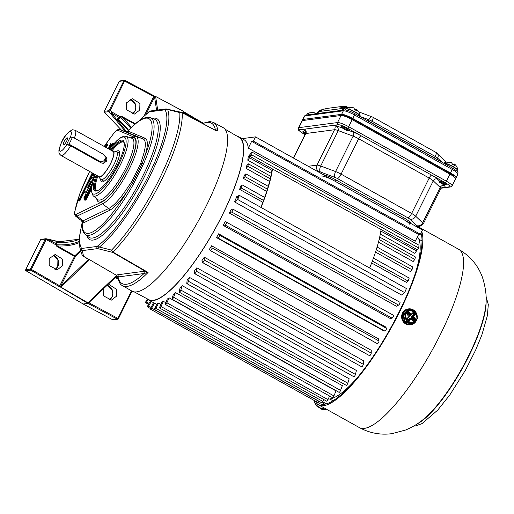 <?xml version="1.0" encoding="UTF-8"?>
<svg xmlns="http://www.w3.org/2000/svg" width="514" height="514" viewBox="0 0 514 514"><rect width="100%" height="100%" fill="white"/><g stroke="black" fill="none" stroke-linecap="round" stroke-linejoin="round"><path stroke-width="0.77" d="M86.474 191.574L89.295 185.895L89.173 184.86L87.907 187.411L87.483 187.469L89.423 183.569A2.416 0.61 119.1 0 1 91.222 181.346A2.416 0.61 119.1 0 1 91.338 181.365A2.416 0.61 119.1 0 1 91.447 181.558L93.644 177.124A7.241 1.838 -60.9 0 0 93.33 177.092A7.241 1.838 -60.9 0 0 87.933 183.768L83.891 191.915L86.808 191.761M91.447 181.558L91.781 181.744M110.304 149.85A28.925 7.337 119.1 0 1 121.458 140.091A28.925 7.337 119.1 0 1 124.086 142.134A28.925 7.337 119.1 0 1 115.22 169.151A28.925 7.337 119.1 0 1 96.895 190.893A28.925 7.337 119.1 0 1 96.157 191.06A28.925 7.337 119.1 0 1 96.214 175.113M124.195 142.686A28.122 7.138 -60.9 0 0 123.187 141.395A28.122 7.138 -60.9 0 0 121.786 141.177A28.122 7.138 -60.9 0 0 111.185 150.345M97.101 175.602A28.122 7.138 -60.9 0 0 95.79 190.514A28.122 7.138 -60.9 0 0 97.191 190.733A28.122 7.138 -60.9 0 0 97.422 190.694M103.86 288.264L103.481 295.846L111.429 300.112L116.562 296.148L116.794 289.498L109.45 284.762L106.661 285.578M49.228 258.555L49.196 265.565L57.247 269.811L62.406 265.841L62.605 259.204L55.171 254.481L49.228 258.555M126.547 102.8L126.508 109.816L134.565 114.063L139.718 110.092L139.917 103.455L132.49 98.727L126.547 102.8M90.027 301.519L89.295 302.99L117.905 318.404L117.308 319.143L87.965 303.388L60.742 287.242A0.803 0.649 -77.3 0 1 60.556 286.169L88.241 259.634L88.241 258.985L88.768 259.249L88.716 260.611L60.903 287.133L87.945 302.817A0.803 0.617 37.3 0 0 88.787 302.707L88.787 302.707A0.803 0.617 37.3 0 0 88.793 302.701L88.8 302.695A0.803 0.598 -133.8 0 1 88.048 302.707L116.575 275.375L88.768 259.249M116.575 275.375L117.443 274.804L143.348 271.379L146.355 271.893L112.797 252.438L97.66 248.603L82.317 250.626L83.551 256.3L88.17 258.992A0.803 0.765 -97.5 0 1 88.402 259.191A0.803 0.54 -26.1 0 0 88.787 259.287M88.845 302.598L88.851 303.44A0.803 0.437 -141 0 1 88.973 303.498L89.295 302.99L88.845 302.65M134.893 124.195L121.593 117.019L120.417 116.845L119.691 118.085L117.982 119.216A0.803 0.366 56.5 0 0 117.642 118.728L119.987 116.575L121.773 116.415L135.388 123.758M118.715 118.014A0.803 0.366 56.5 0 1 119.055 118.503L118.374 119.563L117.777 119.364L118.747 120.552M126.932 132.271L127.633 131.616A15.844 4.022 119.1 0 1 128.307 131.423A15.844 4.022 119.1 0 1 128.988 131.494L145.064 138.234A41.55 10.543 119.1 0 1 145.025 155.697L142.147 163.548A1.606 0.533 23.8 0 1 143.483 163.953L133.846 183.369A66.897 16.975 119.1 0 1 89.063 235.296A66.897 16.975 119.1 0 1 85.176 234.39L88.639 237.115A67.591 17.155 -60.9 0 0 92.571 238.027A67.591 17.155 -60.9 0 0 140.746 180.08A67.591 17.155 -60.9 0 0 154.418 119.152L150.281 117.635A66.897 16.975 119.1 0 1 143.483 163.953M182.207 112.617A1.606 0.405 118.1 0 1 182.284 112.63L215.148 130.164A1.606 0.405 118.1 0 0 215.07 130.151C215.931 130.395 216.034 130.248 215.372 129.708A1.606 1.491 -11.4 0 1 217.563 129.162A93.407 23.702 119.1 0 0 213.451 122.448L223.076 127.588A93.599 23.753 119.1 0 1 202.587 213.098A93.599 23.753 119.1 0 1 136.64 291.868A93.599 23.753 119.1 0 1 131.905 291.091L122.473 285.604A93.407 23.702 119.1 0 0 127.202 286.382A93.407 23.702 119.1 0 0 148.083 272.446L143.978 273.538L118.072 276.962C117.385 276.468 117.436 276.403 118.226 276.77M217.563 129.162C218.032 130.453 217.249 130.845 215.225 130.325L182.155 112.694L179.791 112.56L167.59 109.501L149.484 111.789A81.508 20.682 -60.9 0 0 139.808 120.372M166.934 109.058L167.59 109.501A83.782 21.26 119.1 0 1 149.902 176.141A83.782 21.26 119.1 0 1 99.266 247.138L97.679 248.57A1.606 1.523 -98.9 0 1 97.082 246.431L111.512 250.119L113.157 252.194L148.083 272.446L146.355 271.893A1.606 0.912 -70.1 0 1 146.644 272.683M92.257 172.903L78.436 200.73L79.741 201.025L84.187 192.082M90.156 180.048L93.387 173.533M106.263 147.595L107.856 144.389L107.182 144.01L106.552 144.093L105.126 146.965M85.51 198.031L85.465 197.665M111.551 145.571L111.365 144.036L110.69 143.657L110.426 144.183L111.069 146.548M110.035 148.424L109.983 147.961M84.861 199.342L84.81 198.957M84.052 199.991L83.994 197.427L84.052 199.991L84.868 200.087M83.891 191.915L84.566 192.294L86.686 192.011M89.545 185.066L90.098 183.948A2.416 0.61 119.1 0 1 91.775 181.763M89.886 185.56L89.173 184.86M110.844 146.991L110.773 146.381M86.307 196.432L86.236 195.86M91.858 185.239L84.572 199.92L85.877 200.216L91.254 189.383M116.826 275.562L117.07 275.87L88.8 302.695A0.803 0.598 -133.8 0 0 88.922 302.489M113.106 319.843A0.803 0.765 -97.5 0 1 112.662 319.759L117.308 319.143A0.803 0.765 -97.5 0 0 117.751 319.226A0.803 0.803 0 0 0 118.361 318.789L118.323 318.808A0.803 0.765 -97.5 0 1 117.751 319.226L113.106 319.843M88.299 303.556L83.21 304.018L112.662 319.759M83.21 304.018A0.803 0.765 -97.5 0 1 83.191 303.999L87.965 303.388M79.227 239.203L56.836 242.03L56.456 245.062L57.356 245.917L56.919 246.553L55.994 244.895L46.151 239.543L31.322 269.42L30.724 270.158L26.015 270.782L83.191 303.999M26.015 270.782A0.803 0.765 -97.5 0 1 25.7 269.702L40.561 239.768A0.803 0.765 -97.5 0 1 41.133 239.351L45.842 238.727A0.803 0.765 -97.5 0 1 46.08 238.734L47.622 239.061A0.803 0.43 103.1 0 1 47.673 239.068L47.673 239.068A0.803 0.43 103.1 0 1 47.905 239.325L46.151 239.543L45.238 239.203L46.209 239.421L46.106 238.734L61.185 242.216M121.555 130.228L104.477 112.232A0.803 0.765 -97.5 0 1 104.336 111.294L119.197 81.36A0.803 0.765 -97.5 0 1 119.768 80.942L124.478 80.319A0.803 0.765 82.5 0 0 123.9 80.737L119.197 81.36M81.687 248.468A1.606 1.529 -97.5 0 0 82.317 250.626L80.576 249.611A83.782 21.26 119.1 0 1 79.837 247.446L80.794 251.32L80.576 249.611L81.636 248.474L97.082 246.431A81.508 20.682 -60.9 0 0 148.405 175.794A81.508 20.682 -60.9 0 0 164.93 109.752A1.606 1.529 83.9 0 1 166.118 108.91L181.853 112.444A1.606 0.771 112 0 1 181.917 112.463L181.917 112.463A1.606 0.771 112 0 1 182.155 112.694A92.674 23.515 119.1 0 1 112.971 252.059A1.606 0.681 -48.7 0 1 112.482 252.188L111.512 250.119A91.736 23.278 -60.9 0 0 179.791 112.56L181.853 112.444M140.759 163.285A1.606 0.668 -161.4 0 0 142.147 163.548L132.631 182.714L127.678 190.643A41.55 10.543 119.1 0 1 109.174 210.547L83.673 222.78A1.606 1.465 -115.6 0 0 83.133 220.769L77.068 216.105A13.062 3.315 119.1 0 1 76.361 216.33A13.062 3.315 119.1 0 1 75.597 216.156L81.855 220.988A14.251 3.617 -60.9 0 0 82.362 221.014A14.251 3.617 -60.9 0 0 83.133 220.769L108.627 208.536A39.963 10.139 -60.9 0 0 126.431 189.39L131.507 181.924L140.759 163.285L143.117 155.781A1.606 0.983 -162.5 0 0 145.025 155.697A65.31 16.57 -60.9 0 0 145.745 118.162A65.31 16.57 -60.9 0 0 127.633 131.616A1.606 1.478 67.2 0 1 127.08 132.246A1.606 1.555 112.7 0 0 128.988 131.494M81.855 220.988A1.606 1.548 -74.2 0 1 82.259 223.025L82.118 222.074C81.938 224.849 81.27 230.574 85.176 234.39M131.507 181.924L133.846 183.369M126.431 189.39A1.606 0.475 -146.2 0 1 127.678 190.643A65.31 16.57 -60.9 0 1 82.259 223.025A15.844 4.022 119.1 0 0 83.673 222.78M113.157 252.194A1.606 0.398 -59.9 0 1 112.797 252.438L112.482 252.188M97.679 248.57L97.66 248.603A1.606 1.529 -97.5 0 1 97.03 246.444M80.794 251.327L82.041 254.745L83.551 256.3A1.606 0.411 -59.8 0 1 83.467 256.287L88.376 259.371A0.803 0.726 -4.8 0 1 88.376 259.486A0.803 0.63 8.6 0 0 88.973 260.135M150.641 110.953A1.606 1.523 81.1 0 0 150.596 110.96L150.596 110.96A1.606 1.523 81.1 0 0 149.484 111.789M138.979 120.938L149.034 111.66L150.686 110.947A1.606 1.529 82.5 0 0 149.542 111.782M166.073 108.917A1.606 1.529 82.5 0 0 164.878 109.758M82.221 250.607A1.606 1.529 -96.1 0 1 81.636 248.474A81.508 20.682 -60.9 0 1 81.996 224.046M154.958 96.189L154.643 96.883L153.802 96.452L154.116 95.887L155.639 96.516L157.676 110.022M119.524 121.323L117.828 120.315L117.314 119.107A0.803 0.475 -158.9 0 1 117.777 119.364M79.214 239.376A47.359 29.375 18.5 0 1 56.501 242.287A0.803 0.553 -13.9 0 1 55.955 242.28L57.819 242.235M183.556 112.315A0.803 0.565 -54.4 0 0 183.44 111.551L183.44 111.551A0.803 0.565 -54.4 0 0 183.434 111.551L183.479 111.583A0.803 0.553 127.5 0 1 183.556 112.335M183.35 111.519L183.967 111.904L183.819 112.572L183.537 112.38M56.456 245.062L55.994 244.895L56.347 243.912L55.955 242.28M56.913 243.919A0.803 0.559 -13.1 0 1 56.347 243.912L47.905 239.325L60.266 242.197M79.175 241.451A47.359 29.375 -161.5 0 1 56.72 244.748A0.803 0.411 35.6 0 1 56.232 244.471M25.7 269.702L30.41 269.079L31.322 269.42L59.778 285.823L74.8 255.805A0.803 0.598 -133.8 0 1 75.275 256.782L60.813 285.919A0.803 0.598 46.2 0 0 61.294 286.896M128.667 130.338A50.321 15.388 -147.1 0 0 118.374 119.563A0.803 0.353 131.9 0 0 118.265 120.18L118.259 120.173A0.803 0.353 131.9 0 0 118.271 120.18M124.986 80.435L154.232 95.932L124.96 80.402A0.803 0.803 0 0 0 124.478 80.319A0.803 0.765 82.5 0 1 124.921 80.402L110.324 110.272L112.123 112.148A1.606 0.379 119.4 0 1 111.48 113.17L127.022 132.175M131.443 127.446A51.124 15.632 -147.1 0 0 121.593 117.019L121.773 116.415M120.417 116.845L112.123 112.148L110.574 113.356A1.606 0.694 -39.3 0 0 111.48 113.17L119.344 117.597A0.803 0.366 56.3 0 1 119.691 118.085M130.678 128.217A50.321 15.388 32.9 0 0 120.321 117.25L119.775 117.044M104.336 111.294L108.795 110.703L109.411 109.932L110.324 110.272L108.936 111.647L104.477 112.232M46.08 238.734L46.106 238.734A0.803 0.803 0 0 0 45.842 238.727A0.803 0.765 -97.5 0 0 45.271 239.145L40.561 239.768M59.181 286.561L60.903 287.133A0.803 0.508 68 0 1 60.556 286.169L59.778 285.823L59.181 286.561L30.724 270.158A0.803 0.765 82.5 0 1 30.41 269.079L45.238 239.203M88.202 259.062A93.58 23.747 119.1 0 0 88.241 259.634A0.803 0.598 46.2 0 0 88.716 260.611M183.389 113.221L183.093 111.242A0.803 0.739 -8.6 0 1 183.472 111.763L183.716 113.395M183.093 111.242L183.087 111.159A0.803 0.758 5.6 0 1 183.479 111.801A0.803 0.803 0 0 0 183.048 111.095L155.53 96.426M154.643 96.883L123.9 80.737L109.411 109.932M155.234 96.266L183.087 111.159L155.382 96.336M181.577 112.348L182.284 112.63A1.606 0.405 118.1 0 1 182.361 112.791M117.443 274.804A1.606 1.529 -97.5 0 1 118.072 276.962A91.8 23.297 -60.9 0 0 143.978 273.538A1.606 1.529 -97.5 0 0 143.348 271.379M116.826 275.793L117.128 275.928A1.606 0.405 114.6 0 1 117.07 275.87L117.128 275.928A1.606 0.405 114.6 0 0 117.192 275.934M84.251 199.58L84.637 199.792M83.994 197.427L84.476 197.697M89.295 185.895L89.629 186.081M93.644 177.124L94.184 177.426M108.39 148.784L108.345 148.379L108.197 148.674M108.345 148.379L108.936 148.713M109.231 149.253L109.193 146.67L108.788 147.486L108.981 149.111M109.193 146.67L109.79 146.998M109.9 147.916L109.983 145.077L109.643 145.764L110.266 148.122M109.983 145.077L110.574 145.404M110.24 147.229L110.626 147.441M110.683 146.336L110.947 145.809L111.326 146.021M110.947 145.809L110.69 143.657M95.064 175.133L94.64 176.212M93.882 173.809A5.827 1.478 -60.9 0 0 93.824 176.283A5.827 1.478 -60.9 0 0 94.043 176.334L94.499 176.585M94.043 176.334L94.987 174.426M94.03 177.863A7.241 1.838 -60.9 0 0 93.927 177.426L94.146 177.548M93.927 177.426L85.87 193.649L86.513 196.014M86.127 195.802L92.308 183.35M84.617 198.847L84.649 196.117L84.36 196.695L84.996 199.059M84.649 196.117L85.118 196.38M84.9 198.269L85.285 198.481M85.26 197.549L85.697 196.669L85.44 194.517L85.003 195.397L85.639 197.761M85.697 196.669L86.082 196.881M85.44 194.517L86.011 194.832M78.436 200.73L79.066 200.646L92.713 173.154M105.588 147.222L107.182 144.01M79.066 200.646L79.741 201.025M111.911 146.021L113.311 143.2L112.688 143.284L110.317 148.058M113.311 143.2L113.986 143.579M84.572 199.92L85.877 200.216M85.195 199.837L91.505 187.128M224.971 129.149L239.196 137.424A92.861 23.567 119.1 0 1 218.482 222.53A92.861 23.567 119.1 0 1 153.256 300.304A92.861 23.567 119.1 0 1 148.745 299.63L134.231 291.881M116.26 151.45A17.675 4.485 119.1 0 1 117.899 150.756A17.675 4.485 119.1 0 1 119.267 151.405A17.675 4.485 119.1 0 1 114.237 168.251A17.675 4.485 119.1 0 1 102.434 181.905A17.675 4.485 119.1 0 1 102.254 181.924A17.675 4.485 119.1 0 1 100.712 179.335A16.03 4.067 119.1 0 0 101.001 179.572A16.03 4.067 119.1 0 0 101.798 179.701A16.03 4.067 119.1 0 0 113.074 166.24A16.03 4.067 119.1 0 0 116.614 151.579A16.03 4.067 119.1 0 0 116.241 151.45L112.984 150.968A14.861 3.771 -60.9 0 0 112.592 150.968A14.861 3.771 -60.9 0 0 112.38 151.007M124.189 142.674A27.64 7.016 -60.9 0 0 123.103 141.999A27.64 7.016 -60.9 0 0 122.255 141.98A27.64 7.016 -60.9 0 0 111.988 150.788M97.904 176.051A27.64 7.016 -60.9 0 0 96.266 190.129A27.64 7.016 -60.9 0 0 97.409 190.694M67.128 137.81A4.016 1.022 -60.9 0 0 64.301 141.183A4.016 1.022 -60.9 0 0 63.415 144.858A4.016 1.022 -60.9 0 0 63.614 144.89A4.016 1.022 -60.9 0 0 66.441 141.517A4.016 1.022 -60.9 0 0 67.328 137.842A4.016 1.022 -60.9 0 0 67.128 137.81M98.296 176.27A14.861 3.771 -60.9 0 0 98.579 176.803A14.861 3.771 -60.9 0 0 99.594 177.157A14.861 3.771 -60.9 0 0 110.375 164.056A14.861 3.771 -60.9 0 0 112.984 150.968M104.67 155.793C106.687 157.143 107.291 158.948 106.482 161.203L103.494 163.304L101.155 162.874L70.611 145.841A14.463 3.669 119.1 0 1 61.757 155.607A14.463 3.669 119.1 0 1 61.044 155.498L99.054 176.694A14.463 3.669 -60.9 0 0 99.767 176.803A14.463 3.669 -60.9 0 0 109.945 164.66A14.463 3.669 -60.9 0 0 113.138 151.431L75.128 130.235A14.463 3.669 119.1 0 1 74.382 138.099M102.787 163.336A4.016 3.816 82.5 0 0 105.164 158.106M69.062 144.171L99.607 161.203A4.016 3.816 82.5 0 0 105.126 158.396A4.016 3.816 82.5 0 0 103.121 154.123L72.577 137.09L69.062 144.171L66.582 144.498L70.097 137.418L66.582 144.498L70.611 145.841M66.852 144.466A11.25 2.853 -60.9 0 1 60.446 151.264A11.25 2.853 -60.9 0 1 61.905 141.813A11.25 2.853 -60.9 0 1 70.29 131.443A11.25 2.853 -60.9 0 1 70.367 137.386L72.577 137.09M211.595 245.776L212.038 247.902A1.606 0.405 -60.9 0 1 211.427 249.586A1.606 0.405 -60.9 0 1 210.406 250.594A1.606 0.405 -60.9 0 1 210.374 250.575L209.339 249.399A93.201 23.65 -60.9 0 0 211.595 245.776L378.567 338.887L379.011 341.007A1.606 0.405 119.1 0 1 378.4 342.697A1.606 0.405 119.1 0 1 377.379 343.705A1.606 0.405 119.1 0 1 377.347 343.68L210.438 250.607M204.276 257.193L204.251 259.988A1.606 0.405 -60.9 0 1 203.57 261.677A1.606 0.405 -60.9 0 1 202.606 262.583A1.606 0.405 -60.9 0 1 202.548 262.493L201.963 260.592A93.201 23.65 -60.9 0 0 204.276 257.193L371.249 350.297L371.224 353.099A1.606 0.405 119.1 0 1 370.543 354.782A1.606 0.405 119.1 0 1 369.579 355.688A1.606 0.405 119.1 0 1 369.521 355.604M194.703 273.673A1.606 0.405 -60.9 0 1 194.626 273.493L194.51 270.897A93.201 23.65 -60.9 0 0 196.823 267.8L363.803 360.905L363.308 364.317A1.606 0.405 119.1 0 1 362.576 365.974A1.606 0.405 119.1 0 1 361.676 366.784L194.703 273.673A1.606 0.405 -60.9 0 0 195.603 272.863A1.606 0.405 -60.9 0 0 196.335 271.212L196.823 267.8M186.871 283.625A1.606 0.405 -60.9 0 1 186.8 283.323L187.147 280.091A93.201 23.65 -60.9 0 0 189.415 277.361L356.395 370.472L355.45 374.423A1.606 0.405 119.1 0 1 354.679 376.017A1.606 0.405 119.1 0 1 353.844 376.73L186.871 283.625A1.606 0.405 -60.9 0 0 187.706 282.912A1.606 0.405 -60.9 0 0 188.477 281.312L189.415 277.361M179.283 292.209A1.606 0.405 -60.9 0 1 179.238 291.766L180.041 287.975A93.201 23.65 -60.9 0 0 182.219 285.675L349.192 378.779L347.811 383.181A1.606 0.405 119.1 0 1 347.027 384.697A1.606 0.405 119.1 0 1 346.263 385.32L179.283 292.209A1.606 0.405 -60.9 0 0 180.054 291.586A1.606 0.405 -60.9 0 0 180.838 290.069L182.219 285.675M172.113 299.238A1.606 0.405 -60.9 0 1 172.106 298.628L173.353 294.355A93.201 23.65 -60.9 0 0 175.383 292.537L342.356 385.648L340.576 390.396A1.606 0.405 119.1 0 1 339.793 391.809A1.606 0.405 119.1 0 1 339.086 392.349L172.113 299.238A1.606 0.405 -60.9 0 0 172.82 298.698A1.606 0.405 -60.9 0 0 173.603 297.285L175.383 292.537M165.514 304.551A1.606 0.405 -60.9 0 1 165.572 303.755L167.23 299.109A93.201 23.65 -60.9 0 0 169.067 297.812L336.04 390.923L333.901 395.909A1.606 0.405 119.1 0 1 332.487 397.663L165.514 304.551A1.606 0.405 -60.9 0 0 166.922 302.804L169.067 297.812M163.407 301.371L160.953 306.492A1.606 0.405 -60.9 0 1 159.642 308.034A1.606 0.405 -60.9 0 1 159.77 307.044L161.801 302.116A93.201 23.65 -60.9 0 0 163.407 301.371L165.919 302.772M247.787 160.207L249.528 157.83A96.414 24.466 -60.9 0 0 249.753 156.179L250.607 155.093A98.02 24.871 119.1 0 1 250.395 156.648L251.693 154.862A100.429 25.488 -60.9 0 0 252.04 152.118L248.249 156.552A93.201 23.65 -60.9 0 1 247.787 160.207L271.411 173.385M380.309 234.108L414.759 253.318L416.501 250.941L380.842 231.056M246.161 168.406L247.864 166.324A96.414 24.466 -60.9 0 0 248.423 163.87L246.816 165.527A93.201 23.65 -60.9 0 1 246.161 168.406L269.606 181.481M378.458 242.178L413.14 261.517L414.837 259.435L379.133 239.524M243.385 178.397L245.024 176.63A96.414 24.466 -60.9 0 0 245.853 173.88L244.362 175.178A93.201 23.65 -60.9 0 1 243.385 178.397L266.695 191.401M375.522 252.078L410.358 271.508L411.997 269.741L376.254 249.81M239.608 189.345L241.143 187.931A96.414 24.466 -60.9 0 0 242.235 184.944L240.886 185.85A93.201 23.65 -60.9 0 1 239.608 189.345L262.834 202.298M371.635 262.969L406.58 282.456L408.116 281.042L372.348 261.093M239.428 195.404L238.567 195.744A98.02 24.871 119.1 0 1 237.622 198.012L236.98 198.391A96.414 24.466 -60.9 0 0 237.988 195.975L236.832 196.432A93.201 23.65 -60.9 0 1 234.532 201.893L401.505 295.004L404.679 292.607L237.706 199.503A100.429 25.488 -60.9 0 0 239.428 195.404L406.401 288.515A100.429 25.488 119.1 0 1 404.679 292.607M229.411 213.104L231.621 211.986A1.606 0.405 -60.9 0 0 232.72 210.547A1.606 0.405 -60.9 0 0 233.009 209.198A1.606 0.405 -60.9 0 0 232.945 209.185L231.204 209.307A93.201 23.65 -60.9 0 1 229.411 213.104L396.384 306.216L398.594 305.098A1.606 0.405 119.1 0 0 399.693 303.658A1.606 0.405 119.1 0 0 399.988 302.309A1.606 0.405 119.1 0 0 399.918 302.296M223.224 225.389L390.197 318.5L392.053 318.14A1.606 0.405 119.1 0 0 393.178 316.778A1.606 0.405 119.1 0 0 393.525 315.326A1.606 0.405 119.1 0 0 393.518 315.32L226.558 222.221A1.606 0.405 -60.9 0 0 226.546 222.215L225.216 221.566A93.201 23.65 -60.9 0 1 223.224 225.389L225.081 225.036A1.606 0.405 -60.9 0 0 226.205 223.667A1.606 0.405 -60.9 0 0 226.552 222.215L393.525 315.326M216.478 237.577L383.457 330.688L384.915 331.1A1.606 0.405 119.1 0 0 386.001 329.937A1.606 0.405 119.1 0 0 386.496 328.324L385.603 326.923L218.63 233.812A93.201 23.65 -60.9 0 1 216.478 237.577L217.942 237.988A1.606 0.405 -60.9 0 0 219.028 236.832A1.606 0.405 -60.9 0 0 219.523 235.213L218.63 233.812M146.972 298.685A93.201 23.65 -60.9 0 0 148.482 299.874A93.201 23.65 -60.9 0 0 153.108 300.6A93.201 23.65 -60.9 0 0 218.675 222.356A93.201 23.65 -60.9 0 0 239.267 137.077A93.201 23.65 -60.9 0 0 237.462 136.416M158.537 303.138L155.826 308.278A1.606 0.405 -60.9 0 1 154.618 309.608A1.606 0.405 -60.9 0 1 154.836 308.406L157.2 303.311A93.201 23.65 -60.9 0 0 157.862 303.247A93.201 23.65 -60.9 0 0 158.537 303.138L160.85 304.423M328.17 399.095A93.201 23.65 -60.9 0 0 329.583 399.005A93.201 23.65 -60.9 0 0 357.166 377.835M415.273 273.628A93.201 23.65 -60.9 0 0 417.426 236.864M239.267 137.077L244.015 139.724A93.201 23.65 -60.9 0 1 248.294 148.109L415.267 241.214L418.621 234.461L251.648 141.35L253.383 141.125L420.356 234.23L418.621 234.461M234.532 201.893L237.706 199.503M237.988 195.975L238.38 196.194M241.143 187.931L263.541 200.421M373.447 258.112L409.208 278.055A96.414 24.466 119.1 0 1 408.116 281.042M242.235 184.944L264.633 197.434M245.024 176.63L267.421 189.12M377.09 247.061L412.826 266.991A96.414 24.466 119.1 0 1 411.997 269.741M245.853 173.88L268.25 186.37M247.864 166.324L270.268 178.814M379.698 237.07L415.396 256.974A96.414 24.466 119.1 0 1 414.837 259.435M248.423 163.87L270.82 176.36M249.528 157.83L271.925 170.32M416.713 249.386A96.414 24.466 119.1 0 1 416.501 250.941M249.753 156.179L250.408 156.545M250.395 156.648L417.368 249.753L418.666 247.973L251.693 154.862M252.04 152.118L419.013 245.229A100.429 25.488 119.1 0 1 418.666 247.973M248.294 148.109L251.648 141.35M253.383 141.125L255.49 136.872L422.463 229.983L420.356 234.23M255.49 136.872L242.081 138.645M147.364 299.071L146.239 300.902A1.606 0.405 -60.9 0 0 145.68 302.727A1.606 0.405 -60.9 0 0 146.522 302.007L148.135 299.668M150.435 300.966L148 305.303A1.606 0.405 -60.9 0 0 147.563 306.922A1.606 0.405 -60.9 0 0 148.527 306.01L151.379 301.487M148.482 299.874L153.525 302.682L150.885 307.822A1.606 0.405 -60.9 0 0 150.563 309.235A1.606 0.405 -60.9 0 0 151.649 308.117L154.566 303.074L156.751 304.288M318.693 401.1L318.622 401.222A1.606 0.405 119.1 0 1 317.536 402.34L150.563 309.235M323.762 399.558L322.798 401.383A1.606 0.405 119.1 0 1 321.591 402.713L154.618 309.608M329.622 396.063L327.926 399.603A1.606 0.405 119.1 0 1 326.615 401.145L159.642 308.034M153.525 302.675A93.201 23.65 -60.9 0 0 154.566 303.074M321.905 402.603L324.816 404.177M485.531 307.282A75.526 19.166 119.1 0 1 422.72 419.912C417.728 423.96 412.042 427.32 405.681 429.993L391.809 433.681C380.476 435.165 369.65 433.129 359.344 427.577A102.035 25.893 -60.9 0 0 364.407 428.368A102.035 25.893 -60.9 0 0 436.193 342.703A102.035 25.893 -60.9 0 0 458.739 249.335C470.162 256.017 478.084 265.378 482.492 277.431C486.019 288.765 487.034 298.711 485.531 307.282M420.96 233.009A100.429 25.488 119.1 0 1 389.638 329.834A100.429 25.488 119.1 0 1 324.385 404.242A100.429 25.488 119.1 0 1 319.406 403.464A100.429 25.488 119.1 0 1 317.832 402.244M404.749 323.306L406.523 324.347M418.338 226.822A102.035 25.893 119.1 0 1 420.401 228.833M421.724 231.467A102.035 25.893 119.1 0 1 390.152 329.75A102.035 25.893 119.1 0 1 323.685 405.655A102.035 25.893 119.1 0 1 318.622 404.865A102.035 25.893 119.1 0 1 315.358 401.126M415.505 311.786L408.212 308.927A8.038 7.639 82.5 0 0 403.972 311.028A8.038 7.639 82.5 0 0 402.391 320.299A8.038 7.639 82.5 0 0 410.32 324.854L410.667 324.809A8.038 7.639 -97.5 0 1 402.732 320.254A8.038 7.639 -97.5 0 1 404.319 310.976A8.038 7.639 -97.5 0 1 408.559 308.882A8.038 7.639 -97.5 0 1 415.473 311.773M412.202 323.409L411.849 323.756A0.964 0.919 82.5 0 1 410.956 323.974L405.116 322.111A0.964 0.919 82.5 0 1 404.479 321.404L403.027 315.178A0.964 0.919 82.5 0 1 403.284 314.26L407.673 309.897L408.142 310.225A0.482 0.456 -97.5 0 1 408.392 310.103L409.581 309.942A0.482 0.456 -97.5 0 1 409.774 309.961A0.482 0.482 0 0 0 409.581 309.942A0.482 0.456 -97.5 0 0 409.33 310.07L409.793 310.405L405.405 314.767L404.936 314.433L409.33 310.07L408.142 310.225L403.747 314.594L404.936 314.433A0.482 0.456 -97.5 0 0 404.807 314.896L405.405 314.767L406.857 320.993L406.259 321.121L404.807 314.896L403.618 315.05L405.071 321.276L406.259 321.121A0.482 0.456 -97.5 0 0 406.58 321.475L406.857 320.993L412.697 322.856L412.421 323.338L406.58 321.475L405.392 321.629L411.232 323.492L412.421 323.338A0.482 0.456 -97.5 0 0 412.87 323.229L417.413 318.404L415.935 312.184L417.413 318.404A0.482 0.482 0 0 1 417.284 318.853L412.903 323.197L412.697 322.856L417.092 318.494L415.64 312.268L415.961 312.178A0.482 0.482 0 0 0 415.633 311.825L415.64 312.268L409.793 310.405L409.774 309.961L415.633 311.825L409.806 309.974M325.375 409.485A0.482 0.411 -89.4 0 0 325.953 409.407L326.178 409.08M315.204 401.042L314.536 402.038L316.566 405.462A0.482 0.379 149.3 0 0 316.688 405.989L322.047 409.478A0.482 0.411 -89.4 0 0 322.631 409.375L326.03 409.298M316.708 406.002L322.053 409.452L323.402 407.531M314.652 402.565A0.482 0.379 -30.7 0 1 314.497 402.436L316.534 405.861A0.482 0.482 0 0 0 316.682 406.021L316.887 405.758L322.631 409.375L323.749 407.724M409.857 224.856A12.053 2.165 -153.6 0 0 402.777 219.009L403.484 217.589L335.603 179.739L334.903 181.159L402.777 219.009M334.903 181.159A12.053 2.165 -153.6 0 0 321.006 175.974M452.436 168.104A1.606 0.405 119.1 0 1 452.513 168.117C460.094 173.218 457.421 171.445 457.89 174.137L456.136 177.677A9.644 1.728 -153.6 0 1 455.642 177.928L455.282 177.979M302.984 119.447L341.611 114.339L343.371 110.806L304.738 115.907L302.984 119.447A9.644 1.728 -153.6 0 0 302.495 119.704A9.644 1.728 -153.6 0 0 302.785 120.533M352.726 118.49L450.47 172.993L452.23 169.453L354.487 114.95L352.726 118.49A9.644 1.728 -153.6 0 0 341.611 114.339M453.901 176.694A7.228 1.298 -153.6 0 0 453.978 176.604A7.228 1.298 -153.6 0 0 449.724 173.089L351.987 118.593A7.228 1.298 -153.6 0 0 343.648 115.477L342.581 115.618M456.136 177.677A9.644 1.728 -153.6 0 0 450.47 172.993M317.684 113.51L317.922 113.041M441.937 162.218L437.658 158.139A4.819 4.106 -46.4 0 0 437.054 153.178A4.819 4.819 0 0 0 436.078 152.459L372.907 117.231A4.819 4.819 0 0 0 372.245 116.929L358.836 111.923M368.069 121.028L368.724 119.698A4.819 2.377 -69.5 0 1 372.245 116.929M342.999 110.169A4.819 4.581 -97.5 0 1 346.333 107.856L345.806 107.927A4.819 4.581 82.5 0 0 343.898 108.666L342.17 110.465L343.628 108.409A5.14 4.889 -97.5 0 1 347.875 107.863M343.268 106.963L340.846 108.653L342.343 106.848A3.212 3.052 -97.5 0 1 343.57 106.385L339.87 107.175A4.819 4.581 -97.5 0 1 341.707 106.488L327.052 108.422L322.734 109.437L321.52 110.536M327.052 108.422A4.819 4.581 82.5 0 0 325.208 109.109L325.561 108.904M342.266 110.266L343.224 108.338L340.846 108.653L342.523 106.957L339.87 107.175L342.086 106.584M342.343 106.848L343.994 106.674A3.534 3.36 -97.5 0 1 344.528 106.796M343.898 108.666L343.628 108.409A2.891 2.75 82.5 0 1 347.303 107.291L347.342 107.021A3.212 3.052 -97.5 0 0 345.517 106.668L343.23 106.97M343.994 106.867L343.994 106.674A2.891 2.75 82.5 0 1 344.759 106.764M325.953 108.717L322.734 109.431L321.032 111.268L318.654 111.583L317.703 113.51M317.793 113.298L318.654 111.583A3.212 3.052 82.5 0 1 320.948 109.912L322.323 109.733M305.342 133.903A4.016 0.72 26.4 0 1 302.752 131.828A4.016 0.72 26.4 0 1 302.958 131.725A4.016 0.72 26.4 0 1 305.721 132.528M441.976 183.447C439.438 182.586 438.551 181.821 439.309 181.146L439.534 181.121A4.016 0.72 26.4 0 1 443.755 182.74A4.016 0.72 26.4 0 1 446.319 184.802A4.016 0.72 26.4 0 1 446.113 184.905A4.016 0.72 26.4 0 1 441.976 183.447L444.212 185.58A11.25 2.017 26.4 0 1 444.546 187.456L449.506 186.8A8.038 1.446 -153.6 0 0 445.195 182.688L431.593 175.101A11.25 2.017 26.4 0 1 437.298 178.981L439.534 181.121M343.275 128.41A4.016 0.72 26.4 0 1 341.38 126.727A4.016 0.72 26.4 0 1 341.585 126.617A4.016 0.72 26.4 0 1 345.761 128.102A4.016 0.72 26.4 0 1 348.576 130.299A4.016 0.72 26.4 0 1 348.511 130.363L348.357 130.427C347.046 130.794 345.35 130.119 343.275 128.41L334.665 125.191C337.602 126.932 338.803 128.731 338.276 130.607L320.704 166.003L335.565 171.554L353.137 136.152L338.276 130.607A8.038 1.446 -153.6 0 0 334.537 129.727C335.301 127.915 335.346 126.399 334.665 125.191L338.193 124.729A8.038 1.446 -153.6 0 1 347.451 128.185L361.059 135.773A3.212 0.816 -60.9 0 0 358.663 138.735L341.09 174.13L411.624 213.464L429.196 178.062L358.663 138.735A8.038 1.446 -153.6 0 0 353.137 136.152A3.212 1.581 -69.5 0 0 353.324 132.156A11.25 2.017 26.4 0 1 361.059 135.773L431.593 175.101A3.212 0.816 -60.9 0 0 429.196 178.062A8.038 1.446 -153.6 0 1 433.27 180.838L415.697 216.233L422.611 222.832L440.183 187.437L433.27 180.838A3.212 2.737 -46.4 0 1 437.298 178.981M323.255 174.664A12.053 2.165 26.4 0 1 335.603 179.739M403.484 217.589A12.053 2.165 26.4 0 1 410.59 223.365M305.624 131.783L304.853 131.051A11.25 2.017 26.4 0 1 304.526 129.175L299.559 129.83A8.038 1.446 -153.6 0 0 303.87 133.942A1.606 0.405 119.1 0 1 303.793 133.929C296.212 128.828 298.891 130.601 298.416 127.915L301.93 120.835A9.644 1.728 26.4 0 1 302.418 120.578L341.052 115.477A9.644 1.728 26.4 0 1 352.167 119.627L449.911 174.124A9.644 1.728 26.4 0 1 455.571 178.808L452.057 185.888A9.644 1.728 26.4 0 0 446.396 181.204L449.911 174.124M443.987 163.163A7.961 1.433 26.4 0 1 453.168 166.587A7.961 1.433 26.4 0 1 457.871 170.282L457.871 170.282A9.368 9.368 0 0 0 454.633 164.133A9.201 2.332 119.1 0 1 454.961 165.624L452.333 164.062L451.639 162.443A0.482 0.469 120.9 0 0 451.549 162.398A9.201 8.744 82.5 0 0 447.231 162.186A6.142 1.105 -153.6 0 0 446.377 162.148A9.368 9.368 0 0 0 443.743 163.221A7.961 1.433 26.4 0 1 443.987 163.163M456.747 172.216A8.038 1.446 -153.6 0 0 457.158 172.004M454.241 165.29L454.961 165.624A6.142 1.105 -153.6 0 0 453.541 164.776A6.142 1.105 -153.6 0 0 451.954 163.947L452.583 164.551L451.954 163.947A9.201 2.332 -60.9 0 0 451.549 162.398L447.341 162.154L447.315 162.585M439.431 181.121A4.016 0.72 -153.6 0 0 442.618 183.241A4.016 0.72 -153.6 0 0 446.223 184.487M346.243 108.66A7.961 1.433 26.4 0 1 355.425 112.084A7.961 1.433 26.4 0 1 360.128 115.778L360.128 115.778A9.368 9.368 0 0 0 356.889 109.63A9.201 2.332 119.1 0 1 357.224 111.12L354.596 109.559L353.902 107.94A0.482 0.469 120.9 0 0 353.805 107.895A9.201 8.744 82.5 0 0 349.494 107.683A6.142 1.105 -153.6 0 0 348.633 107.644A9.368 9.368 0 0 0 345.961 108.743A7.961 1.433 26.4 0 1 346.243 108.66M349.507 107.657L349.578 108.081M356.498 110.786L357.224 111.12A6.142 1.105 -153.6 0 0 355.797 110.272A6.142 1.105 -153.6 0 0 354.217 109.443L354.461 109.649M341.688 126.611A4.016 0.72 -153.6 0 0 344.868 128.731A4.016 0.72 -153.6 0 0 348.479 129.984M315.577 113.793A9.201 2.332 -60.9 0 0 315.178 113.003A9.201 8.744 82.5 0 0 310.861 112.784A6.142 1.105 -153.6 0 0 310.006 112.752A9.368 9.368 0 0 0 307.327 113.851A7.961 1.433 26.4 0 1 307.616 113.761A7.961 1.433 26.4 0 1 310.758 114.429M310.006 112.752L310.976 112.752L310.944 113.183M303.054 131.719A4.016 0.72 -153.6 0 0 305.541 133.473M272.465 168.952A97.217 24.672 119.1 0 1 261.041 207.457M381.067 229.514A97.217 24.672 119.1 0 1 369.643 268.012M260.842 207.341A96.414 24.466 -60.9 0 0 272.118 168.945L272.214 168.817M107.111 285.354A8.018 7.626 -97.5 0 1 112.078 296.893A8.018 7.626 -97.5 0 1 109.045 300.15L112.039 296.912L112.213 289.902L107.105 285.36M52.813 255.079A8.018 7.626 -97.5 0 1 57.78 266.612A8.018 7.626 -97.5 0 1 54.786 269.844L57.741 266.631L57.915 259.621L52.807 255.079M130.132 99.324A8.018 7.626 -97.5 0 1 135.092 110.863A8.018 7.626 -97.5 0 1 132.104 114.095L135.053 110.883L135.227 103.873L130.126 99.33M117.314 119.107L117.642 118.728M95.341 174.619A32.408 8.224 -60.9 0 0 94.634 194.131A32.408 8.224 -60.9 0 0 118.798 164.255A32.408 8.224 -60.9 0 0 122.987 137.02A32.408 8.224 -60.9 0 0 109.424 149.362M126.084 136.338A33.988 8.622 119.1 0 1 119.344 166.877A33.988 8.622 119.1 0 1 95.051 196.142A33.988 8.622 119.1 0 1 93.021 195.641L97.692 199.56A35.138 8.918 -60.9 0 0 99.793 200.081A35.138 8.918 -60.9 0 0 124.908 169.826A35.138 8.918 -60.9 0 0 131.88 138.253L126.084 136.338L124.131 136.184L121.137 137.289L117.083 140.386L109.366 149.33M130.704 137.861A36.719 9.316 119.1 0 1 132.336 137.386A36.719 9.316 119.1 0 1 127.594 168.245A36.719 9.316 119.1 0 1 100.217 202.092A36.719 9.316 119.1 0 1 96.741 198.764M89.68 171.464A63.704 16.165 -60.9 0 0 74.896 211.517A11.475 2.911 -60.9 0 0 76.522 214.094L102.023 201.854A37.188 9.438 -60.9 0 0 127.735 168.226A37.188 9.438 -60.9 0 0 134.148 137.142L118.066 130.402A11.475 2.911 -60.9 0 0 117.571 130.35A11.475 2.911 -60.9 0 0 113.472 133.801A63.704 16.165 -60.9 0 0 104.258 146.477M119.788 129.599A13.062 3.315 119.1 0 1 119.942 129.637L118.721 129.515C118.65 128.744 116.935 130.093 113.575 133.556A1.606 0.848 38.5 0 0 113.472 133.801M143.117 155.781A39.963 10.139 -60.9 0 0 143.149 138.986L127.074 132.246A14.251 3.617 -60.9 0 0 127.035 132.233A14.251 3.617 -60.9 0 0 126.99 132.214M152.356 118.393A69.178 17.553 119.1 0 1 153.545 118.156A69.178 17.553 119.1 0 1 144.607 176.296A69.178 17.553 119.1 0 1 93.028 240.07A69.178 17.553 119.1 0 1 86.911 235.759M156.564 110.169L154.579 97.024L146.143 114.031M200.646 122.428L183.819 112.572L183.646 112.926M80.826 251.462L75.275 256.782L56.919 246.553M127.157 132.259L119.942 129.637A13.062 3.315 119.1 0 1 119.98 129.65L136.062 136.39A38.775 9.837 119.1 0 1 129.38 168.804A38.775 9.837 119.1 0 1 102.562 203.872L77.068 216.105A1.606 1.465 -115.6 0 1 76.522 214.094M127.074 132.246L119.98 129.65A1.606 1.555 -67.3 0 0 118.066 130.402M145.064 138.234A1.606 1.555 112.7 0 1 143.149 138.986L136.062 136.39A1.606 1.555 -67.3 0 0 134.148 137.142M109.174 210.547A1.606 1.465 -115.6 0 0 108.627 208.536L102.562 203.872A1.606 1.465 64.4 0 1 102.023 201.854M214.511 129.824L215.372 129.708A91.8 23.297 -60.9 0 0 202.876 123.617M89.635 171.438L79.914 193.457L74.671 212.006A1.606 1.266 9.6 0 1 74.896 211.517M88.736 302.765A0.803 0.784 63.9 0 1 87.785 302.919L88.048 302.707M183.993 111.936L203.088 123.122M144.196 115.766L153.667 96.69M132.047 291.168L118.355 318.744M132.066 291.181L118.361 318.789L117.905 318.404L131.565 290.892M118.162 279.333L115.104 277.489M125.577 131.7L108.936 111.647A0.803 0.765 -97.5 0 1 108.795 110.703M47.718 239.087L61.166 242.216M115.682 276.937L117.905 278.28M79.201 242.659A48.162 29.876 18.5 0 1 57.356 245.917L74.8 255.805L80.544 250.305M128.359 130.678L118.265 120.18L117.828 120.315M87.765 302.932A0.803 0.79 48.4 0 0 88.569 302.907M215.674 130.35L215.148 130.164A1.606 0.405 118.1 0 1 215.225 130.325M89.423 183.569L90.098 183.948M99.607 161.203L98.437 161.357M217.942 237.988L384.915 331.1M219.523 235.213L386.496 328.324M225.081 225.036L392.053 318.14M231.621 211.986L398.594 305.098M146.522 302.007L149.06 303.421M148.527 306.01L151.084 307.436M151.649 308.117L318.622 401.222M155.826 308.278L322.798 401.383M160.953 306.492L327.926 399.603M166.922 302.804L333.901 395.909M173.603 297.285L340.576 390.396M180.838 290.069L347.811 383.181M188.477 281.312L355.45 374.423M196.335 271.212L363.308 364.317M204.251 259.988L371.224 353.099M212.038 247.902L379.011 341.007M322.567 401.787L326.396 403.818M417.239 423.883A75.526 19.166 -60.9 0 0 462.433 368.23A75.526 19.166 -60.9 0 0 486.019 300.529M414.907 322.708A8.038 7.639 -97.5 0 1 410.667 324.809L414.926 322.702L416.982 319.149M414.856 311.58A7.549 7.177 82.5 0 0 404.788 311.311A7.549 7.177 82.5 0 0 404.576 321.976A7.549 7.177 82.5 0 0 414.734 322.342A7.549 7.177 82.5 0 0 416.443 319.689M416.918 316.296A7.549 7.177 82.5 0 0 416.385 313.99M408.534 310.083L408.566 309.679A0.964 0.919 82.5 0 0 407.673 309.897M408.566 309.679L409.452 309.961M416.064 312.634A8.038 7.639 -97.5 0 1 417.227 317.62M416.957 319.181A8.038 7.639 -97.5 0 1 414.939 322.676M413.256 320.73L414.772 319.676L415.235 320.01A0.964 0.919 82.5 0 0 415.261 318.648L413.519 316.708L415.338 314.902A0.964 0.919 82.5 0 0 415.363 313.54L414.412 312.486A0.964 0.919 82.5 0 0 413.115 312.435L410.814 314.594L409.067 312.66L408.309 312.763M415.235 320.01L414.245 320.993A0.964 0.919 82.5 0 1 412.948 320.948L411.2 319.014L409.382 320.82L408.913 320.485L410.731 318.68L409.793 318.802L408.206 320.376M408.2 312.865L409.876 314.722A0.482 0.456 82.5 0 0 410.268 314.87L411.206 314.741A0.482 0.456 -97.5 0 0 411.463 314.619L413.307 312.801L411.496 314.587L409.549 312.313A0.964 0.919 82.5 0 0 408.251 312.261L407.255 313.251A0.964 0.919 82.5 0 0 407.229 314.613L408.977 316.547L407.159 318.359A0.964 0.919 82.5 0 0 407.133 319.721L408.084 320.775A0.964 0.919 82.5 0 0 409.382 320.82M407.345 319.445L407.313 319.412A0.482 0.456 -97.5 0 1 407.326 318.731L409.17 316.913L407.358 318.699L407.159 318.359M407.441 314.337L407.416 314.305A0.482 0.456 -97.5 0 1 407.429 313.624L407.461 313.591M411.039 314.767L410.692 315.114A0.964 0.919 82.5 0 1 409.395 315.069L410.814 314.594A0.482 0.456 -97.5 0 0 411.206 314.741A0.482 0.482 0 0 0 411.483 314.607M413.063 313.039L413.943 314.015L414.882 313.887L413.931 312.833L413.172 312.936M415.363 313.54L414.882 313.887A0.482 0.456 -97.5 0 1 414.869 314.568L413.931 314.697L412.112 316.502L413.05 316.38L414.869 314.568L415.338 314.902M413.038 317.061L412.093 317.183L413.841 319.117L414.785 318.995L413.038 317.061L413.519 316.708L413.05 316.38A0.482 0.456 82.5 0 0 413.038 317.061M415.261 318.648L414.785 318.995A0.482 0.456 -97.5 0 1 414.772 319.676L413.828 319.798L413.07 320.55M411.412 318.738L413.153 320.646L412.948 320.948M408.392 320.556L408.913 320.485A0.482 0.456 -97.5 0 1 408.296 320.498M409.395 315.069L407.782 313.283M407.833 319.959L409.324 318.474A0.964 0.919 82.5 0 1 410.622 318.519L410.692 318.59M412.691 320.132L413.365 319.464L411.618 317.53L412.093 317.183A0.482 0.456 -97.5 0 1 412.112 316.502L411.643 316.168A0.964 0.919 82.5 0 0 411.618 317.53M411.643 316.168L413.462 314.362L412.646 313.456M409.324 318.474L409.793 318.802A0.482 0.456 -97.5 0 1 410.05 318.68L410.988 318.551A0.482 0.456 82.5 0 0 410.731 318.68L411.412 318.706A0.482 0.482 0 0 0 410.988 318.551A0.482 0.456 82.5 0 1 411.38 318.706L413.519 320.787A0.482 0.456 -97.5 0 1 413.16 320.672M414.245 320.993L413.776 320.659A0.482 0.456 -97.5 0 1 413.519 320.787M408.084 320.775L408.662 320.614M413.365 319.464L413.828 319.798A0.482 0.456 82.5 0 0 413.841 319.117L413.365 319.464M407.133 319.721L407.351 318.719M409.176 316.881A0.482 0.456 82.5 0 0 409.189 316.277M408.977 316.547L409.17 316.913A0.482 0.482 0 0 0 409.189 316.245L408.977 316.547M413.462 314.362L413.931 314.697A0.482 0.456 82.5 0 0 413.943 314.015L413.462 314.362M407.229 314.613L407.255 313.251M408.45 312.608A0.482 0.456 -97.5 0 1 409.067 312.66L409.549 312.313M408.251 312.261L408.675 312.512M413.314 312.782A0.482 0.456 -97.5 0 1 413.931 312.833L414.412 312.486M413.539 312.685L413.115 312.435M417.387 318.41A0.482 0.456 -97.5 0 1 417.291 318.828M412.89 323.216A0.482 0.482 0 0 1 412.613 323.351L411.425 323.512A0.482 0.456 -97.5 0 1 411.232 323.492L410.956 323.974M415.653 311.837A0.482 0.456 -97.5 0 1 415.935 312.178M405.116 322.111L405.392 321.629A0.482 0.456 -97.5 0 1 405.071 321.276L404.479 321.404M403.027 315.178L403.618 315.05A0.482 0.456 -97.5 0 1 403.747 314.594L403.284 314.26M317.845 404.357L316.887 405.758L316.566 405.462L317.504 404.081M315.133 401.004L314.51 401.916A0.482 0.482 0 0 0 314.497 402.436A0.482 0.379 -30.7 0 1 314.536 402.038L315.172 401.029M347.368 107.034L348.518 107.677L345.517 106.668A3.212 3.052 -97.5 0 0 343.224 108.338L343.827 108.711M340.846 108.653L321.032 111.268M434.439 158.036L435.217 156.474L372.04 121.246L371.339 122.66L434.51 157.888A4.819 0.867 26.4 0 1 436.592 159.237M348.164 107.773L347.303 107.291M354.692 113.6A1.606 0.405 119.1 0 1 354.776 113.613A1.606 0.405 119.1 0 1 354.487 114.95A9.644 1.728 -153.6 0 0 343.371 110.806A1.606 1.529 82.5 0 1 344.515 109.964L305.888 115.072A1.606 1.529 82.5 0 0 304.738 115.907A9.644 1.728 -153.6 0 0 304.249 116.164L302.495 119.704M457.89 174.137A9.644 1.728 -153.6 0 0 452.23 169.453A1.606 0.405 119.1 0 0 452.513 168.117L354.776 113.613C350.419 111.204 347.001 109.983 344.515 109.964M453.907 176.193L453.727 176.559M436.078 152.459A4.819 1.221 -60.9 0 1 435.217 156.474A4.819 0.867 -153.6 0 1 437.658 158.139L436.996 159.462M372.907 117.231A4.819 1.221 -60.9 0 1 372.04 121.246A4.819 0.867 -153.6 0 0 368.724 119.698L359.948 116.421M368.711 121.388A4.819 0.867 26.4 0 1 371.339 122.66L371.269 122.814M316.984 113.607A4.819 4.581 -97.5 0 1 318.429 112.013M341.707 106.488A4.819 4.581 -97.5 0 1 342.844 106.482L341.707 106.488M323.961 108.981A3.212 3.052 82.5 0 0 322.747 109.431M345.414 106.745L343.57 106.385A3.212 3.052 -97.5 0 1 345.312 106.694M318.05 171.76L318.931 171.644A3.212 0.578 26.4 0 1 320.428 171.997L335.289 177.542A4.819 2.377 -69.5 0 1 335.565 171.554A8.038 1.446 26.4 0 1 341.09 174.13A4.819 1.221 -60.9 0 1 337.499 178.576A3.212 0.578 -153.6 0 0 335.289 177.542M415.794 226.263L416.668 226.147A3.212 0.578 -153.6 0 0 416.578 225.614L409.658 219.015A3.212 0.578 -153.6 0 0 408.026 217.904L337.499 178.576M348.511 130.363L353.324 132.156M352.167 119.627L348.653 126.701L446.396 181.204A1.606 0.405 119.1 0 1 445.195 182.688M302.418 120.578L298.904 127.658L337.537 122.557L341.052 115.477M303.87 133.942L305.008 134.578M308.227 166.279L316.965 165.129L334.537 129.727L305.836 133.524L293.616 158.132M338.193 124.729A1.606 1.529 82.5 0 1 337.537 122.557A9.644 1.728 26.4 0 1 348.653 126.701A1.606 0.405 119.1 0 1 347.451 128.185M298.416 127.915A9.644 1.728 26.4 0 1 298.904 127.658A1.606 1.529 82.5 0 0 299.559 129.83M334.665 125.191L304.526 129.175A3.212 3.052 -97.5 0 1 305.836 133.524A8.038 1.446 -153.6 0 0 305.425 133.736L305.669 131.558M416.578 225.614A4.819 4.106 -46.4 0 0 422.611 222.832A8.038 1.446 26.4 0 1 423.26 223.956L440.832 188.561A8.038 1.446 -153.6 0 0 440.183 187.437A3.212 2.737 -46.4 0 1 444.212 185.58M408.026 217.904A4.819 1.221 -60.9 0 0 411.624 213.464A8.038 1.446 26.4 0 1 415.697 216.233A4.819 4.106 -46.4 0 1 409.658 219.015M416.668 226.147A4.819 4.581 82.5 0 0 419.411 226.68L423.26 223.956M318.931 171.644A4.819 4.581 -97.5 0 1 316.965 165.129A8.038 1.446 -153.6 0 1 320.704 166.003A4.819 2.377 110.5 0 0 320.428 171.997M304.853 131.051A3.212 2.737 133.6 0 1 305.47 131.385M441.301 187.886L444.546 187.456A3.212 3.052 82.5 0 0 442.715 187.102L440.832 188.561M441.031 188.22L450.418 186.98A1.606 1.529 -97.5 0 1 449.506 186.8M343.468 115.843L343.648 115.477M351.987 118.593L351.621 119.325M449.364 173.822L449.724 173.089M454.228 165.097A8.725 2.217 -60.9 0 0 453.836 164.217L453.817 164.255M457.871 170.282L457.801 170.706A8.038 1.446 -153.6 0 0 452.346 166.407A8.038 1.446 -153.6 0 0 443.948 163.336M453.566 164.718L453.811 164.229A0.482 0.482 0 0 1 454.492 164.03A0.482 0.469 120.9 0 1 454.549 164.075A9.201 2.332 119.1 0 1 454.633 164.133L454.492 164.03A0.482 0.469 120.9 0 0 453.836 164.217L453.586 164.724M453.457 164.653A8.725 8.295 82.5 0 0 453.354 164.564L453.727 164.403M453.489 164.21L453.515 164.217A0.482 0.482 0 0 0 452.975 164.159L452.763 164.281M452.969 164.39L453.354 164.564M356.491 110.6A8.725 2.217 -60.9 0 0 356.093 109.713L356.074 109.758M360.128 115.778L360.057 116.203A8.038 1.446 -153.6 0 0 354.435 111.814A8.038 1.446 -153.6 0 0 346.076 108.846A8.038 1.446 -153.6 0 0 345.665 109.058L345.222 109.945M354.217 109.443A9.201 2.332 -60.9 0 0 353.805 107.895L348.633 107.644M355.829 110.214L356.067 109.726A0.482 0.482 0 0 1 356.748 109.527A0.482 0.469 120.9 0 1 356.812 109.572A9.201 2.332 119.1 0 1 356.889 109.63L356.748 109.527A0.482 0.469 120.9 0 0 356.093 109.713L355.842 110.221M355.746 109.707L355.232 109.887M310.238 114.493A8.038 1.446 -153.6 0 0 307.443 113.954A8.038 1.446 -153.6 0 0 307.038 114.166L306.633 114.969M315.802 113.761L315.268 113.041A0.482 0.469 120.9 0 0 315.178 113.003L310.867 112.752M150.281 117.635L146.888 117.32C141.414 118.291 134.713 123.334 126.772 132.458M82.047 223.037L79.394 236.909L79.837 247.446M82.118 222.074L81.604 220.879M74.671 212.006C74.209 213.124 74.517 214.505 75.597 216.156M113.575 133.556L104.213 146.451M95.283 174.593L92.783 181.641L91.229 190.919L93.021 195.641M117.59 276.236L117.61 276.519C118.689 281.852 120.315 284.884 122.473 285.604M213.451 122.448L209.815 121.516L202.477 123.405M166.118 108.91L150.686 110.947M183.479 111.583L203.101 123.109M82.041 254.745L83.139 256.075M93.824 176.283L94.48 176.643M123.103 141.999L123.958 142.179M96.266 190.129L96.863 190.758M75.128 130.235L72.583 129.766C67.61 132.034 63.775 136.544 61.07 143.303L58.904 150.306C59.078 153.403 58.442 153.063 61.044 155.498M119.627 153.256L116.614 151.579M104.014 181.249L101.001 179.572M98.579 176.803L100.699 179.322M101.888 161.647L99.517 161.961M233.009 209.198L399.988 302.309M145.68 302.727L148.546 304.327M147.563 306.922L150.563 308.599M202.606 262.583L369.579 355.688M210.406 250.594L377.379 343.705M332.982 400.747L329.692 398.992M422.052 241.008L418.833 239.138M486.019 296.34L488.3 304.577L487.368 315.68L481.869 334.929L475.579 350.22L465.517 370.086L449.782 394.996L437.755 410.076L422.007 423.62L415.396 425.977L413.674 426.08M458.739 249.335L418.351 226.822M359.344 427.577L318.622 404.865M417.246 317.691L416.051 312.57M322.047 409.478A0.482 0.482 0 0 0 322.304 409.555L325.632 409.587A0.482 0.482 0 0 0 326.03 409.375L326.217 409.105M304.249 116.164L305.888 115.072M318.468 111.943A4.819 4.819 0 0 0 316.797 113.633M446.441 162.135L437.054 153.178M347.798 107.889A4.819 4.819 0 0 0 346.333 107.856M318.641 111.596L320.948 109.912M293.378 158.004L305.425 133.736M417.085 226.989L419.411 226.68M303.793 133.929L304.995 134.604M450.418 186.98L452.057 185.888M457.801 170.706L457.357 171.592M446.377 162.148L447.347 162.148M454.228 165.335L454.627 165.341M355.984 109.9L355.772 109.713A0.482 0.482 0 0 0 355.232 109.655L355.026 109.778M356.491 110.831L356.883 110.838"/></g></svg>
